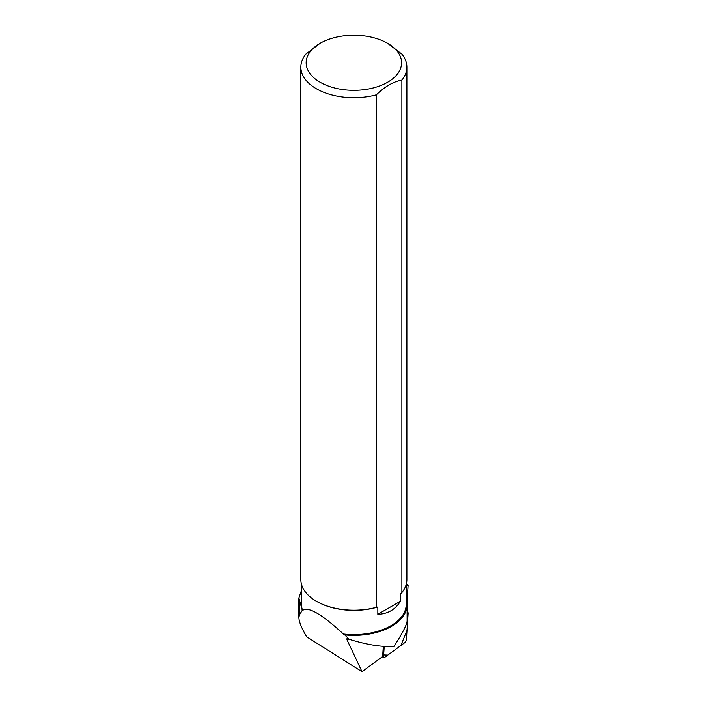 <?xml version="1.0" encoding="UTF-8"?>
<svg xmlns="http://www.w3.org/2000/svg" width="707" height="707" viewBox="0 0 707 707"><rect width="100%" height="100%" fill="white"/><g stroke="black" fill="none" stroke-linecap="round" stroke-linejoin="round"><path stroke-width="1.06" d="M384.21 646.384L383.539 656.732A2.528 0.99 117.3 0 0 383.83 657.607A2.528 0.99 117.3 0 0 384.617 657.413L404.598 642.787A2.528 0.99 117.3 0 0 406.419 639.375L408.125 613.269A2.528 0.99 117.3 0 0 407.833 612.395A2.528 0.99 117.3 0 0 407.117 612.545L408.125 613.278L407.011 630.352L400.878 645.509L387.807 655.08L383.654 654.921L384.21 646.384M383.309 646.322L382.664 656.282A2.528 0.99 117.3 0 0 382.655 656.529L361.993 671.65L306.679 636.813C301.553 628.099 298.946 621.63 298.875 617.423L299.512 614.71L302.304 610.327A52.565 30.348 180 0 1 302.11 609.708L298.875 598.042L301.518 590.283M302.304 610.327L302.587 610.459C308.093 606.173 321.676 614.021 343.337 633.985L344.76 634.913A53.255 30.746 -0 0 0 407.117 604.618A53.255 30.746 -0 0 0 407.02 602.753L406.074 602.108M301.518 584.442L301.518 604.379A52.353 30.224 -0 0 0 302.587 610.459M406.304 584.115L408.125 585.025L406.216 585.864M406.976 602.717L408.125 585.025M361.993 671.65L346.978 639.729L347.031 638.333L349.231 639.296L344.76 634.913M343.337 633.985A52.353 30.224 -0 0 0 406.216 604.379L406.216 584.442M316.621 601.383A52.353 30.224 180 0 0 316.851 601.516A52.353 30.224 180 0 0 377.838 607.013L377.838 614.286C387.701 613.994 395.222 609.646 400.409 601.259L400.409 593.977L401.876 592.59L401.876 80.103A53.016 30.604 180 0 0 406.887 67.112A53.016 30.604 180 0 0 401.841 54.086L387.604 43.304A47.714 27.546 -0 0 0 380.923 40.096A47.714 27.546 -0 0 0 320.13 43.304A47.714 27.546 -0 0 0 320.13 82.259A47.714 27.546 -0 0 0 387.604 82.259A47.714 27.546 -0 0 0 387.604 43.304M401.876 592.59A53.016 30.604 0 0 0 406.887 579.599L406.887 67.112M300.855 67.112A53.016 30.604 180 0 0 376.371 94.826L376.371 607.313A53.016 30.604 0 0 1 316.382 601.242A53.016 30.604 0 0 1 300.855 579.599L300.855 67.112A53.016 30.604 180 0 1 305.866 54.121L320.13 43.304M376.371 94.826C384.864 86.528 393.366 81.614 401.876 80.103M377.838 607.013L376.371 607.313M400.409 601.259L377.838 614.286M349.231 639.296C367.03 644.811 381.957 647.161 394.02 646.339C402.583 633.048 406.949 624.581 407.117 620.94L407.117 604.618M382.664 656.282L383.539 656.732M346.978 639.729L349.09 639.208M299.512 614.71L299.512 601.772M302.11 610.609L302.11 609.708M407.117 612.023L407.833 612.395M382.275 656.812L383.83 657.607M316.851 601.516L316.382 601.242M298.875 617.423L298.875 598.042"/></g></svg>
